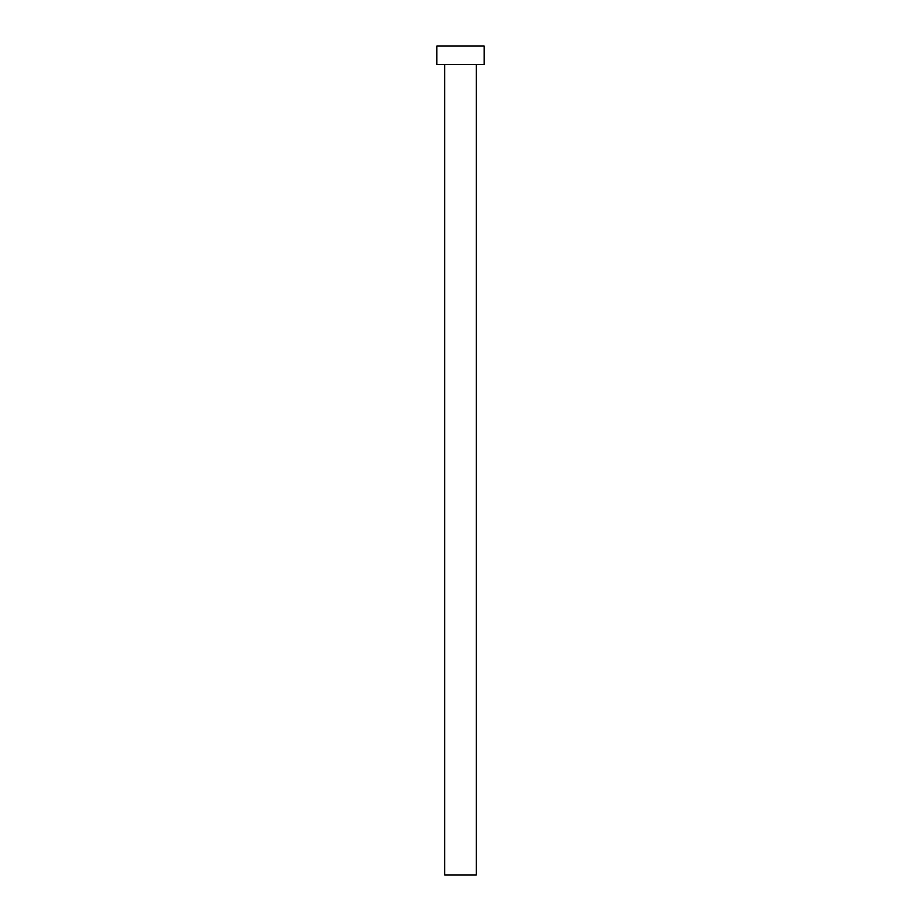 <?xml version="1.0" encoding="UTF-8"?>
<svg xmlns="http://www.w3.org/2000/svg" width="921" height="921" viewBox="0 0 921 921"><rect width="100%" height="100%" fill="white"/><g stroke="black" fill="none" stroke-linecap="round" stroke-linejoin="round"><path stroke-width="1.38" d="M444.716 64.47L444.716 874.95L476.284 874.95L476.284 64.47L476.284 874.95L444.716 874.95L444.716 64.47M436.819 46.05L436.819 64.47L484.181 64.47L484.181 46.05L436.819 46.05L436.819 64.47L484.181 64.47L484.181 46.05L436.819 46.05"/></g></svg>
